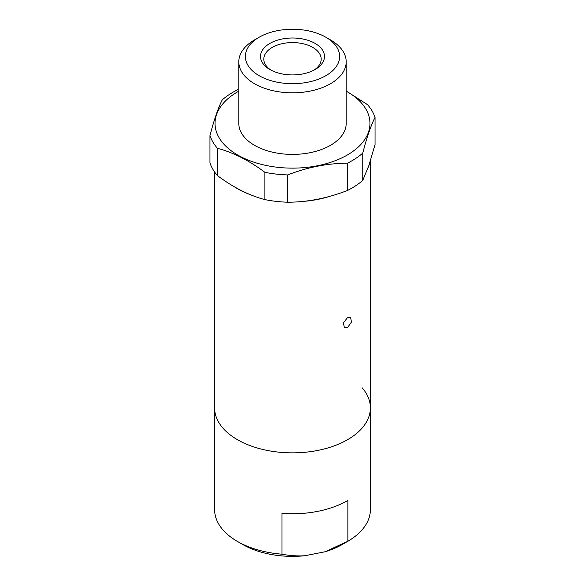 <?xml version="1.0" encoding="UTF-8"?>
<svg xmlns="http://www.w3.org/2000/svg" width="585" height="585" viewBox="0 0 585 585"><rect width="100%" height="100%" fill="white"/><g stroke="black" fill="none" stroke-linecap="round" stroke-linejoin="round"><path stroke-width="0.88" d="M347.57 327.571L344.411 327.819L343.41 322.861L347.57 317.523L350.561 317.172L351.446 322.057L347.57 327.571M237.43 439.693A77.885 44.965 0 0 0 322.306 449.441A77.885 44.965 0 0 0 370.385 407.891A77.885 44.965 180 0 1 317.567 450.465A77.885 44.965 180 0 1 214.615 407.891A77.885 44.965 0 0 0 237.43 439.693M369.486 163.69A77.885 44.965 180 0 1 368.119 167.639M329.706 196.377A77.885 44.965 180 0 1 301.604 201.532M250.102 194.593A77.885 44.965 180 0 1 237.43 188.67A77.885 44.965 180 0 1 234.497 186.886M214.615 171.997L214.615 509.645A77.885 44.965 0 0 0 237.43 541.439A77.885 44.965 0 0 0 281.999 554.2L281.999 513.367A77.885 44.965 0 0 0 317.567 511.385A77.885 44.965 0 0 0 347.863 500.438L347.863 541.271A77.885 44.965 0 0 0 370.385 509.645L370.385 160.919M362.188 387.811A77.885 44.965 180 0 1 370.385 407.891M325.077 551.765A70.507 40.709 0 0 0 342.357 544.452L347.863 541.271L325.077 551.765L304.778 555.75C296.866 556.181 289.275 555.662 281.999 554.2M237.43 541.439L242.643 544.452A70.507 40.709 0 0 0 304.778 555.75M271.111 70.185A28.694 16.563 180 0 1 263.806 59.143A28.694 16.563 180 0 1 264.354 55.919A28.694 16.563 180 0 1 295.308 42.654A28.694 16.563 180 0 1 321.194 59.143A28.694 16.563 180 0 1 320.646 62.368A28.694 16.563 180 0 1 313.889 70.185M323.863 60.058A31.97 18.457 180 0 1 315.11 69.52A31.97 18.457 180 0 1 269.89 69.52A31.97 18.457 180 0 1 261.137 52.869A31.97 18.457 180 0 1 298.723 38.361A31.97 18.457 180 0 1 323.863 60.058M246.263 51.166A47.136 27.217 180 0 1 259.17 37.221A47.136 27.217 180 0 1 325.83 37.221A47.136 27.217 180 0 1 338.737 61.761A47.136 27.217 180 0 1 283.323 83.158A47.136 27.217 180 0 1 246.263 51.166M259.17 37.221L254.526 39.897A53.696 31.005 0 0 0 239.828 55.787A53.696 31.005 0 0 0 238.804 61.82A53.696 31.005 0 0 0 287.25 92.679A53.696 31.005 0 0 0 345.172 67.853A53.696 31.005 0 0 0 346.196 61.82A53.696 31.005 0 0 0 330.474 39.897L325.83 37.221M238.804 61.82L238.804 123.406A53.696 31.005 0 0 0 287.25 154.257A53.696 31.005 0 0 0 345.172 129.439A53.696 31.005 0 0 0 346.196 123.406L346.196 61.82M346.196 91.165A77.476 44.731 180 0 1 361.186 144.093A77.476 44.731 180 0 1 277.422 167.281A77.476 44.731 180 0 1 218.154 135.976A77.476 44.731 180 0 1 238.804 91.165M237.561 89.79A84.035 48.518 0 0 0 222.249 99.874C218.176 107.889 214.081 119.801 209.964 135.61A84.035 48.518 0 0 0 217.445 148.312C233.174 152.436 248.998 160.436 264.903 172.319A84.035 48.518 180 0 0 276.142 174.081A84.035 48.518 180 0 0 287.696 174.93C307.498 167.208 327.417 163.303 347.439 163.208A84.035 48.518 0 0 0 362.751 153.116C366.824 137.431 370.919 125.519 375.036 117.38A84.035 48.518 0 0 0 367.555 104.678L346.196 91.011M362.751 153.116L362.751 180.407L368.894 165.431L375.036 144.671L375.036 117.38M217.445 148.312L217.445 175.595C233.174 187.39 248.998 195.397 264.903 199.609L264.903 172.319M209.964 135.61L209.964 162.901A84.035 48.518 0 0 0 217.445 175.595M347.439 163.208L347.439 190.491A84.035 48.518 0 0 0 362.751 180.407M287.696 174.93L287.696 202.22C307.498 202.169 327.417 198.256 347.439 190.491M264.903 199.609A84.035 48.518 0 0 0 287.696 202.22"/></g></svg>
